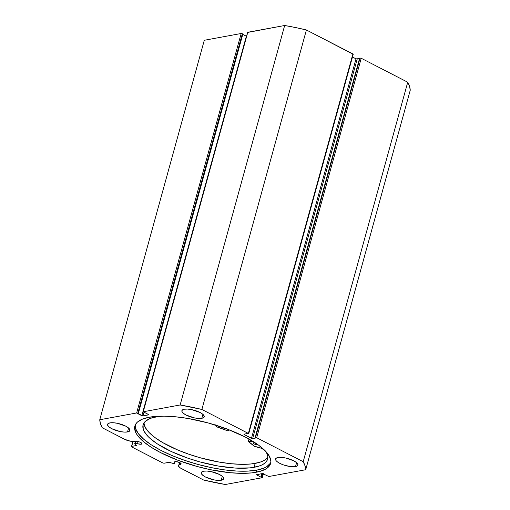 <?xml version="1.0" encoding="UTF-8"?>
<svg xmlns="http://www.w3.org/2000/svg" width="510" height="510" viewBox="0 0 510 510"><rect width="100%" height="100%" fill="white"/><g stroke="black" fill="none" stroke-linecap="round" stroke-linejoin="round"><path stroke-width="0.76" d="M135.182 443.496L135.736 441.488L135.182 443.496L141.225 444.21L141.55 443.018L141.225 444.21L141.952 443.764A3.519 1.122 15.4 0 1 141.225 444.21A3.519 1.122 15.4 0 1 137.483 443.668L138.063 441.564L137.483 443.668L135.182 443.496M135.43 441.609L134.908 443.502L135.43 441.609M135.889 441.456A3.519 1.122 15.4 0 1 139.816 442.068A3.519 1.122 15.4 0 1 141.946 443.77L141.531 442.999L139.491 441.947L136.903 441.411L135.328 441.673A3.519 1.122 15.4 0 1 135.889 441.456M180.406 464.412L180.731 463.22L180.406 464.412L181.133 463.966A3.519 1.122 15.4 0 1 180.406 464.412A3.519 1.122 15.4 0 1 179.52 464.463L180.406 464.412M175.07 461.665A3.519 1.122 15.4 0 1 178.997 462.27A3.519 1.122 15.4 0 1 181.133 463.972L179.851 462.647L176.696 461.678L174.56 461.843L174.834 462.933A3.519 1.122 15.4 0 1 174.35 462.105A3.519 1.122 15.4 0 1 175.07 461.665M134.729 443.611L136.521 445.459L131.51 446.454L132.88 441.488L131.644 446.887L162.875 462.991L164.041 463.227L168.874 462.34L174.241 463.635L175.191 461.639L174.108 463.705L169.25 462.34L164.041 463.227L162.875 462.991L131.644 446.887L131.51 446.454L136.521 445.466L134.736 443.694L135.265 441.666M256.122 472.266A70.405 22.459 15.4 0 1 177.518 460.103A70.405 22.459 15.4 0 1 134.863 426.041A70.405 22.459 15.4 0 1 149.353 417.212L142.118 419.258L137.215 422.286L135.698 424.135L134.825 426.175L134.608 428.4L136.138 433.296L137.872 435.916L143.189 441.399L150.794 447.002L160.395 452.523L177.716 460.179L197.185 466.503L210.541 469.71L229.857 472.687L241.53 473.337L251.71 472.897L260.017 471.374L266.112 468.824L269.777 465.349L270.651 463.303L270.867 461.078L269.337 456.189L265.245 450.853L258.755 445.281L245.08 436.955L227.76 429.305L208.284 422.975L188.33 418.525L175.619 416.797L163.946 416.141L149.353 417.212A70.405 22.459 15.4 0 1 227.951 429.375A70.405 22.459 15.4 0 1 270.612 463.437A70.405 22.459 15.4 0 1 256.122 472.266L256.702 470.15L256.122 472.266M270.364 463.233L266.698 466.707L263.938 468.103L256.702 470.15L247.42 471.138L236.436 471.03L224.183 469.831L211.127 467.587L197.772 464.387L184.626 460.345L172.208 455.628L160.975 450.406L151.374 444.886L143.769 439.282L138.452 433.8L135.628 428.661L135.233 425.008A70.405 22.459 -164.6 0 0 179.66 458.573A70.405 22.459 -164.6 0 0 256.702 470.15A70.405 22.459 -164.6 0 0 270.823 462.353M201.833 418.283L202.91 414.362L201.833 418.283L203.828 417.448L204.185 416.052L202.846 414.305L200.016 412.475L191.766 409.651L187.597 409.084L184.263 409.224A11.583 3.697 15.4 0 1 197.198 411.226A11.583 3.697 15.4 0 1 204.217 416.829A11.583 3.697 15.4 0 1 201.833 418.283A11.583 3.697 15.4 0 1 188.898 416.281A11.583 3.697 15.4 0 1 181.879 410.678A11.583 3.697 15.4 0 1 184.263 409.224L182.268 410.059L181.911 411.462L183.249 413.208L186.08 415.038L194.335 417.862L198.498 418.429L201.833 418.283M295.519 466.593L296.603 462.672L295.519 466.593L297.521 465.757L297.878 464.361L296.539 462.615L293.703 460.785L285.453 457.954L281.291 457.393L277.956 457.534A11.583 3.697 15.4 0 1 290.885 459.536A11.583 3.697 15.4 0 1 297.904 465.139A11.583 3.697 15.4 0 1 295.519 466.593A11.583 3.697 15.4 0 1 282.591 464.591A11.583 3.697 15.4 0 1 275.572 458.987L276.063 460.613L276.943 461.518L279.773 463.348L283.662 464.98L290.171 466.542L295.519 466.593M127.519 431.944L128.596 428.024L127.519 431.944L129.514 431.109L129.871 429.713L128.533 427.966L125.702 426.137L117.453 423.306L113.284 422.739L109.95 422.886A11.583 3.697 15.4 0 1 122.884 424.887A11.583 3.697 15.4 0 1 129.903 430.491A11.583 3.697 15.4 0 1 127.519 431.944A11.583 3.697 15.4 0 1 114.584 429.943A11.583 3.697 15.4 0 1 107.565 424.339A11.583 3.697 15.4 0 1 109.95 422.886L107.954 423.721L107.597 425.117L108.936 426.864L111.766 428.693L120.022 431.524L124.185 432.091L127.519 431.944M221.206 480.254L222.29 476.334L221.206 480.254L223.208 479.419L223.565 478.023L222.226 476.276L219.389 474.44L211.14 471.616L206.977 471.049L203.643 471.195A11.583 3.697 15.4 0 1 216.572 473.197A11.583 3.697 15.4 0 1 223.59 478.801A11.583 3.697 15.4 0 1 221.206 480.254A11.583 3.697 15.4 0 1 208.278 478.252A11.583 3.697 15.4 0 1 201.259 472.649A11.583 3.697 15.4 0 1 203.643 471.195L201.641 472.031L201.291 473.427L202.629 475.173L205.46 477.003L213.709 479.833L217.872 480.401L221.206 480.254M247.605 32.442L284.663 25.5L180.138 404.978L143.253 411.761L148.939 414.783L142.985 415.95L141.818 415.707L246.343 36.229L242.76 34.38L246.343 36.229L141.818 415.707L137.719 413.597L138.337 413.482L136.648 412.972L241.173 33.494L242.339 33.736L241.173 33.494L204.293 40.271L99.762 419.749L204.293 40.271L241.173 33.494L136.648 412.972L99.762 419.749A106.399 33.941 15.4 0 0 102.274 427.769L124.618 439.295A7.414 2.365 15.4 0 0 132.288 441.443L135.328 441.673L130.362 441.188L124.618 439.295L102.274 427.769L100.438 423.638L99.762 419.749L136.648 412.972L142.985 415.95L148.939 414.719L143.253 411.761L180.138 404.978L201.871 409.46L248.376 433.443L248.657 433.806L248.096 433.946L247.312 433.545L244.06 434.144L244.201 434.571L252.093 438.536L255.905 437.969L255.121 437.567L255.535 437.491L256.702 437.733L303.201 461.709L305.031 465.84L305.707 469.729L268.827 476.506L262.491 473.529L256.536 474.759L260.948 477.137L262.083 477.29L262.216 477.723L225.337 484.5L203.598 480.018L179.858 467.651L178.545 466.038L179.998 462.723L178.736 465.394L179.533 462.493L178.736 465.394A7.414 2.365 15.4 0 0 178.564 465.706A7.414 2.365 15.4 0 0 181.254 468.492L203.598 480.018A106.399 33.941 15.4 0 0 225.337 484.5L262.216 477.723L263.479 473.688M277.956 457.534L275.955 458.369L275.566 459.013A11.583 3.697 15.4 0 1 277.956 457.534M242.339 33.736L242.862 34.004L138.337 413.482L242.862 34.004L242.339 33.736L137.815 413.215L242.339 33.736M143.081 411.863L247.605 32.385L143.253 411.761L247.783 32.277L284.663 25.5L295.462 27.527L306.402 29.982L353.213 54.283L352.901 53.958L248.376 433.443L201.871 409.46L306.402 29.982L352.901 53.958L248.376 433.443L248.682 433.761L247.312 433.545L243.888 434.246L244.201 434.571L244.328 434.093L244.201 434.571L251.487 438.326L356.012 58.848L359.493 58.663L357.178 59.09L252.654 438.568L357.178 59.09L356.012 58.848L251.487 438.326L252.654 438.568L255.905 437.969L255.121 437.567L359.646 58.089L361.227 58.255L407.726 82.231L409.562 86.362L410.238 90.251A106.399 33.941 -164.6 0 0 407.726 82.231L303.201 461.709L256.702 437.733L361.227 58.255L407.726 82.231L303.201 461.709A106.399 33.941 15.4 0 1 305.707 469.729L410.238 90.251L305.707 469.729L268.827 476.506L262.491 473.529L256.536 474.702L256.849 475.02L256.976 474.542L256.849 475.02L260.948 477.137L261.91 473.637L260.948 477.137L261.566 477.022L262.529 473.522L261.566 477.022L262.395 477.615M352.455 57.018L356.012 58.848L352.455 57.018M263.109 473.573L262.083 477.29L263.109 473.573M142.985 415.95L143.947 412.45L142.985 415.95M359.646 58.089L360.06 58.012L255.535 437.491L255.121 437.567L359.646 58.089M256.702 437.733L361.227 58.255L360.06 58.012L255.535 437.491L256.702 437.733M306.402 29.982A106.399 33.941 -164.6 0 0 284.663 25.5L180.138 404.978A106.399 33.941 15.4 0 1 201.871 409.46L306.402 29.982M216.042 425.251A8.428 2.69 15.4 0 1 216.501 426.558A8.428 2.69 15.4 0 1 216.45 426.692L216.578 426.787A58.777 18.749 15.4 0 1 227.536 430.778L229.506 429.975L227.645 430.81L216.578 426.787L215.66 424.849M255.198 442.788L253.999 442.776A2.575 0.822 15.4 0 1 255.153 442.782M143.928 423.019A64.56 20.591 -164.6 0 0 186.035 453.231A64.56 20.591 -164.6 0 0 255.172 463.392L254.088 467.313A64.56 20.591 15.4 0 1 182.064 456.074A64.56 20.591 15.4 0 1 143.081 424.894A64.56 20.591 15.4 0 1 156.564 416.766A64.56 20.591 15.4 0 1 161.096 416.147M249.071 439.104L248.408 441.513L253.011 441.424L248.408 441.513L249.071 439.104L248.408 441.513M265.589 451.21A64.56 20.591 15.4 0 1 267.572 459.185A64.56 20.591 15.4 0 1 254.088 467.313L255.172 463.392A64.56 20.591 -164.6 0 0 267.807 457.139M161.568 416.109L152.968 417.569L149.876 418.614L145.325 421.368L143.074 424.919L143.221 429.127L144.19 431.428L147.887 436.311L150.571 438.849L157.494 443.987L171.226 451.497L187.897 458.19L199.939 461.913L218.235 466.025L235.429 468.078L250.027 467.88L258.398 466.299L261.949 464.935L264.696 463.252L266.596 461.257L267.623 458.994L267.756 456.488L267.004 453.779L265.372 450.897M264.715 450.222L261.152 448.201L254.509 446.448L248.351 441.558L249.02 439.078M253.999 442.776L253.47 443.267L254.388 444.063L257.888 444.79A2.575 0.822 15.4 0 1 255.019 444.344A2.575 0.822 15.4 0 1 253.464 443.101A2.575 0.822 15.4 0 1 253.999 442.776M222.532 427.367L224.209 428.336L226.51 428.738M143.928 423.032L145.273 427.507L148.965 432.391L154.868 437.491L162.747 442.623L177.601 449.928L188.974 454.27L201.016 457.993L219.319 462.105L230.998 463.717L241.734 464.342L251.105 463.96L259.482 462.379L263.032 461.021L265.774 459.331L267.673 457.336M226.255 428.738A2.575 0.822 15.4 0 1 222.564 427.412M248.344 441.532L248.383 441.583A58.777 18.749 15.4 0 1 254.509 446.448L254.713 446.524A8.428 2.69 15.4 0 1 264.225 449.839M353.213 54.283L248.682 433.761"/></g></svg>
